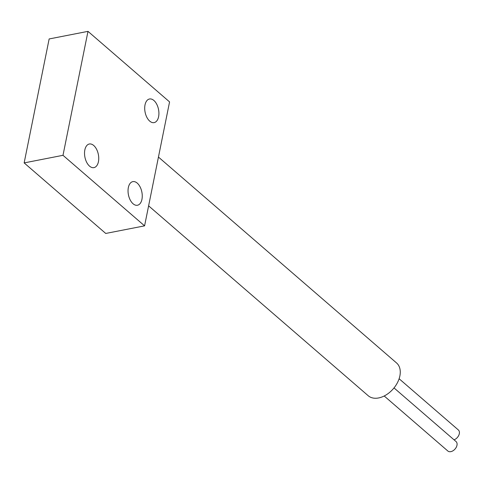 <?xml version="1.0" encoding="UTF-8"?>
<svg xmlns="http://www.w3.org/2000/svg" width="483" height="483" viewBox="0 0 483 483"><rect width="100%" height="100%" fill="white"/><g stroke="black" fill="none" stroke-linecap="round" stroke-linejoin="round"><path stroke-width="0.72" d="M158.448 157.066L396.561 362.962A21.663 14.412 130.8 0 1 399.876 375.931A21.663 14.412 130.8 0 1 386.334 394.786A21.663 14.412 130.8 0 1 368.221 395.74L148.613 205.843M394.013 387.915L456.024 441.54A6.261 4.166 130.8 0 1 456.296 447.198A6.261 4.166 130.8 0 1 450.85 451.641A6.261 4.166 130.8 0 1 447.838 451.007L384.208 395.988M399.115 378.744L458.361 429.967A6.261 4.166 130.8 0 1 458.85 435.165A6.261 4.166 130.8 0 1 454.05 439.832M144.58 225.857L169.569 101.901L87.991 31.359L62.995 155.309L144.58 225.857L105.735 233.452L24.15 162.91L62.995 155.309M141.948 199.316A12.039 6.853 -101.1 0 1 137.456 205.251A12.039 6.853 -101.1 0 1 130.205 199.974A12.039 6.853 -101.1 0 1 128.345 187.561A12.039 6.853 -101.1 0 1 132.837 181.626A12.039 6.853 -101.1 0 1 140.088 186.903A12.039 6.853 -101.1 0 1 141.948 199.316M158.605 116.681A12.039 6.853 -101.1 0 1 154.119 122.616A12.039 6.853 -101.1 0 1 146.868 117.339A12.039 6.853 -101.1 0 1 145.009 104.926A12.039 6.853 -101.1 0 1 149.501 98.991A12.039 6.853 -101.1 0 1 156.752 104.268A12.039 6.853 -101.1 0 1 158.605 116.681M84.839 149.935A12.039 6.853 78.9 0 0 86.692 162.348A12.039 6.853 78.9 0 0 93.95 167.625A12.039 6.853 78.9 0 0 98.435 161.696A12.039 6.853 78.9 0 0 96.576 149.283A12.039 6.853 78.9 0 0 89.325 144A12.039 6.853 78.9 0 0 84.839 149.935M87.991 31.359L49.145 38.954L24.15 162.91"/></g></svg>
